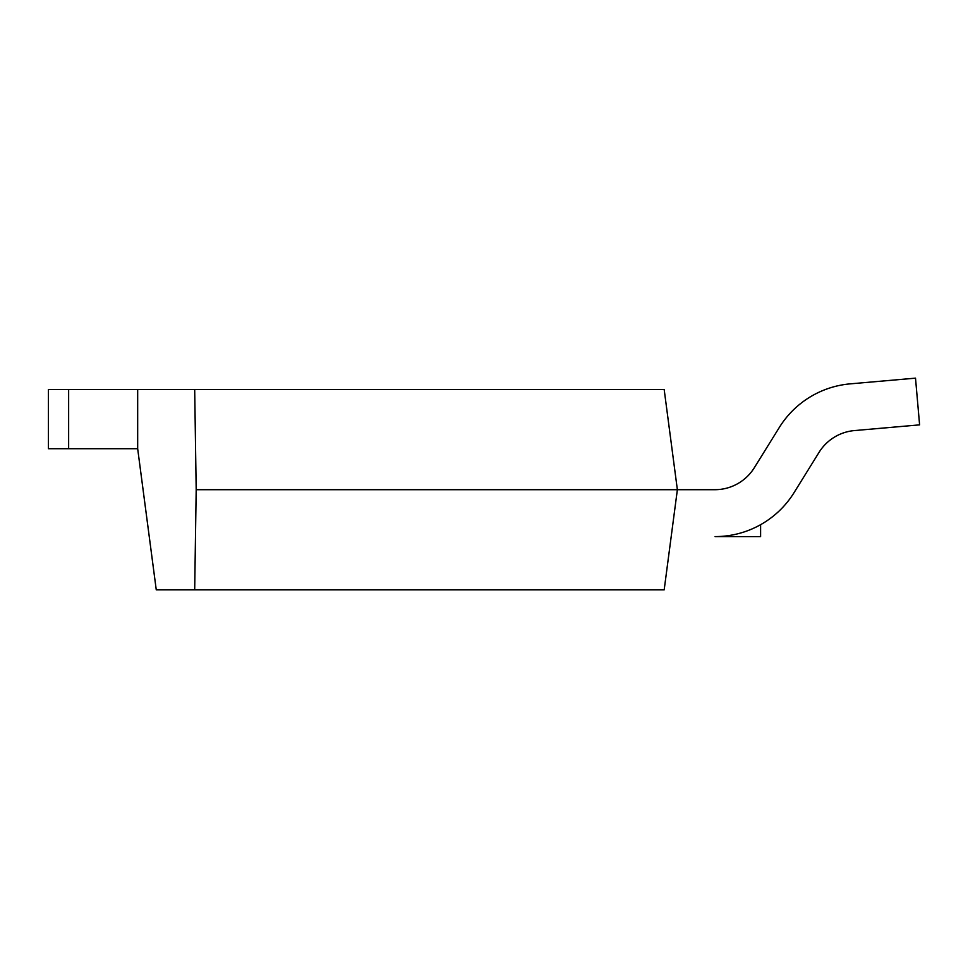 <?xml version="1.0" encoding="UTF-8"?>
<svg xmlns="http://www.w3.org/2000/svg" width="968" height="968" viewBox="0 0 968 968"><rect width="100%" height="100%" fill="white"/><g stroke="black" fill="none" stroke-linecap="round" stroke-linejoin="round"><path stroke-width="1.45" d="M137.674 389.547L48.4 389.547L48.4 448.716L137.674 448.716L156.259 589.851L194.689 589.851L196.189 489.699L194.689 389.547L137.674 389.547L137.674 448.716M194.689 589.851L664.181 589.851L677.37 489.699L664.181 389.547L194.689 389.547M760.606 524.68L760.606 536.599L715.086 536.599A92.916 92.916 0 0 0 794.038 492.676L819.061 452.346A46.464 46.464 0 0 1 854.49 430.566L919.6 424.867L915.51 378.149L850.182 383.86A92.916 92.916 0 0 0 779.337 427.433L754.314 467.738A46.464 46.464 0 0 1 714.844 489.699L196.189 489.699M68.643 389.547L68.643 448.716M819.061 452.346A46.464 46.464 0 0 1 854.49 430.566M915.51 378.149L850.182 383.86M754.314 467.738A46.464 46.464 0 0 1 714.844 489.699"/></g></svg>
